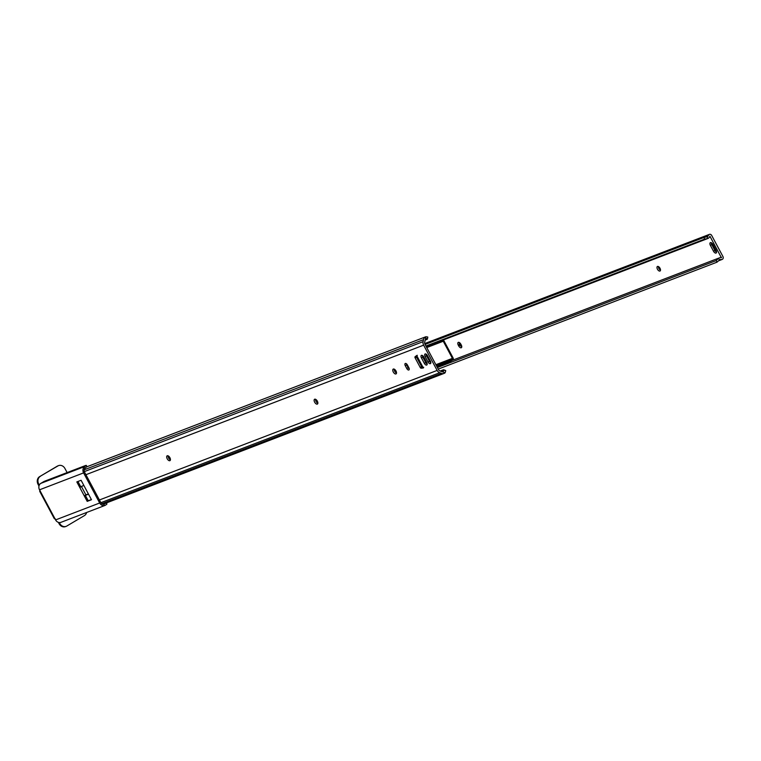 <?xml version="1.0" encoding="UTF-8"?>
<svg xmlns="http://www.w3.org/2000/svg" width="761" height="761" viewBox="0 0 761 761"><rect width="100%" height="100%" fill="white"/><g stroke="black" fill="none" stroke-linecap="round" stroke-linejoin="round"><path stroke-width="1.14" d="M396.51 373.08A2.797 1.436 59.3 0 1 394.664 371.197A2.797 1.436 59.3 0 1 394.141 369.095M395.986 370.978A2.797 1.436 59.3 0 1 396.062 373.898A2.797 1.436 59.3 0 1 393.285 372.015A2.797 1.436 59.3 0 1 393.218 369.095A2.797 1.436 59.3 0 1 395.986 370.978M317.86 403.254A2.797 1.436 59.3 0 1 316.015 401.37A2.797 1.436 59.3 0 1 315.501 399.268M317.347 401.152A2.797 1.436 59.3 0 1 317.413 404.072A2.797 1.436 59.3 0 1 314.645 402.189A2.797 1.436 59.3 0 1 314.569 399.268A2.797 1.436 59.3 0 1 317.347 401.152M170.416 459.815A2.797 1.436 59.3 0 1 168.571 457.932A2.797 1.436 59.3 0 1 168.057 455.829M169.903 457.713A2.797 1.436 59.3 0 1 169.979 460.633A2.797 1.436 59.3 0 1 167.201 458.75A2.797 1.436 59.3 0 1 167.125 455.82A2.797 1.436 59.3 0 1 169.903 457.713M88.381 493.937L86.126 494.802M430.84 362.721A2.445 1.256 59.3 0 1 429.385 361.152L426.483 355.729A2.445 1.256 59.3 0 1 426.017 354.065M427.178 364.129A2.445 1.256 59.3 0 1 425.722 362.559L422.831 357.128A2.445 1.256 59.3 0 1 422.365 355.463M409.266 368.98A2.15 1.103 59.3 0 1 408.153 367.696L406.678 364.928A2.15 1.103 59.3 0 1 406.269 363.663M441.085 371.368L444.167 370.179L442.464 371.796A2.768 2.369 -111 0 1 441.894 371.663L440.039 370.988A2.797 2.388 -111 0 1 438.507 369.608L425.019 344.333A2.797 2.388 -111 0 1 424.695 342.241L425.104 340.224A2.768 2.369 -111 0 1 425.294 339.634L425.884 336.733A4.633 3.967 69 0 0 425.808 336.762A4.633 3.967 69 0 0 423.516 339.644L423.097 341.651A4.652 3.986 69 0 0 423.639 345.152L437.137 370.426A4.652 3.986 69 0 0 439.687 372.719L441.532 373.394A4.633 3.967 69 0 0 444.072 373.404A4.633 3.967 69 0 0 445.128 372.766L442.464 371.796L443.397 371.672M415.087 356.738L416.705 355.539L423.354 367.982L421.214 368.219A1.161 0.599 59.3 0 1 420.186 367.392L415.145 357.936A1.161 0.599 59.3 0 1 415.087 356.738L416.571 355.844M416.457 355.929A1.161 0.599 -120.7 0 0 416.514 357.128L415.145 357.936M420.186 367.392L421.565 366.574L416.514 357.128M421.565 366.574A1.161 0.599 -120.7 0 0 422.593 367.401L421.214 368.219M440.162 371.035L443.244 369.846A3.491 1.446 -69.9 0 1 443.777 369.827A3.491 1.446 -69.9 0 1 444.167 370.179M444.833 370.426A3.491 1.446 110.1 0 1 445.375 370.407A3.491 1.446 110.1 0 1 445.765 370.759L445.128 372.766M80.714 486.679L83.862 485.47M88.514 494.174L85.356 495.382M430.374 361.056A2.445 1.256 59.3 0 1 430.441 363.615A2.445 1.256 59.3 0 1 428.005 361.97L425.114 356.538A2.445 1.256 59.3 0 1 425.047 353.989A2.445 1.256 59.3 0 1 427.473 355.634L430.374 361.056M426.712 362.464A2.445 1.256 59.3 0 1 426.778 365.023A2.445 1.256 59.3 0 1 424.353 363.368L421.451 357.946A2.445 1.256 59.3 0 1 421.385 355.387A2.445 1.256 59.3 0 1 423.81 357.033L426.712 362.464M408.857 367.706A2.15 1.103 59.3 0 1 408.914 369.96A2.15 1.103 59.3 0 1 406.774 368.505L405.299 365.746A2.15 1.103 59.3 0 1 405.242 363.492A2.15 1.103 59.3 0 1 407.382 364.947L408.857 367.706M425.884 336.733L427.739 337.009A3.491 1.084 11.5 0 1 427.787 337.275L427.425 339.016A3.491 1.084 -168.5 0 0 427.387 338.74L426.398 338.531L425.294 339.634M425.123 340.119L426.988 339.406A3.491 1.084 -168.5 0 0 427.425 339.016M423.354 367.982L423.706 367.278L423.354 367.982M417.304 355.301L416.705 355.539L417.304 355.301M710.441 242.626A2.616 1.341 59.3 0 1 712.943 244.443L716.053 250.274A2.616 1.341 59.3 0 1 716.12 253.013A2.616 1.341 59.3 0 1 713.523 251.254L710.403 245.413A2.616 1.341 59.3 0 1 710.336 242.673A2.616 1.341 59.3 0 1 710.441 242.626M458.331 342.355A2.616 1.341 59.3 0 1 460.833 344.172L461.271 344.99A2.616 1.341 59.3 0 1 461.337 347.729A2.616 1.341 59.3 0 1 458.731 345.96L458.293 345.142A2.616 1.341 59.3 0 1 458.227 342.402A2.616 1.341 59.3 0 1 458.331 342.355M660.5 270.155A2.616 1.341 59.3 0 1 658.351 266.531M659.968 271.049A2.616 1.341 59.3 0 1 657.523 269.337A2.616 1.341 59.3 0 1 657.399 266.493A2.616 1.341 59.3 0 1 657.504 266.445A2.616 1.341 59.3 0 1 659.949 268.167A2.616 1.341 59.3 0 1 660.072 271.002A2.616 1.341 59.3 0 1 659.968 271.049M719.459 259.986A2.768 2.369 -111 0 1 721.266 259.501A2.093 1.788 69 0 0 722.95 256.562L711.668 235.425A2.093 1.788 69 0 0 708.405 235.415A2.768 2.369 -111 0 1 707.074 236.795L707.958 238.45A4.633 3.967 69 0 0 709.927 236.243L721.39 257.703A4.633 3.967 69 0 0 719.43 257.855A4.633 3.967 69 0 0 718.574 258.331L719.459 259.986L717.005 262.165L716.158 260.585L718.574 258.331M716.548 252.167A2.616 1.341 59.3 0 1 714.893 250.436L711.782 244.595A2.616 1.341 59.3 0 1 711.288 242.711M461.765 346.883A2.616 1.341 59.3 0 1 460.11 345.152L459.673 344.333A2.616 1.341 59.3 0 1 459.178 342.44M438.241 369.104L717.005 262.165M437.394 367.525L716.158 260.585M425.922 346.027L704.686 239.097L703.839 237.508L707.074 236.795M704.686 239.097L707.797 238.516L439.62 341.385M425.076 344.448L703.839 237.508M425.019 344.353L705.247 236.852M436.995 366.773L450.426 361.618L452.947 359.487A1.161 0.999 69 0 0 453.147 358.041L443.901 340.738A1.161 0.999 69 0 0 442.969 340.1M436.576 365.974L449.894 360.866L450.426 361.618M426.598 347.301L443.263 341.232L452.405 358.355L449.894 360.866M426.16 346.474L439.592 341.328L439.925 342.193M87.477 494.279L84.214 495.792L87.201 501.366L88.228 500.757L85.299 495.268M104.114 504.239L103.857 504.277A3.491 2.987 -111 0 1 100.699 502.393L84.623 472.286A3.491 2.987 -111 0 1 84.737 468.462L84.043 467.168A4.889 4.186 69 0 0 83.596 472.895L99.672 503.002A4.889 4.186 69 0 0 104.552 505.57L103.857 504.277L106.159 503.031M84.043 467.168L86.278 465.361L85.451 465.551L44.186 481.38L40.828 483.368A4.889 4.186 69 0 0 39.515 489.808L55.591 519.915A4.889 4.186 69 0 0 60.947 522.331L104.98 505.447M86.278 465.361L86.935 466.588L84.737 468.462M87.201 501.366L91.472 499.73L81.094 480.277L76.813 481.913L79.791 487.497L80.818 486.888L77.936 481.485M91.377 499.549L88.228 500.757M106.359 502.954L106.949 504.058L105.503 505.19M80.818 486.888L81.998 486.184M84.214 495.792L79.791 487.497L82.673 485.927M38.973 486.032L38.05 484.31A5.822 4.975 -111 0 1 39.61 476.643L57.237 466.189A5.822 4.975 -111 0 1 57.884 465.875A5.822 4.975 -111 0 1 58.226 465.761M65.817 526.469A5.822 4.975 -111 0 1 65.484 526.612A5.822 4.975 -111 0 1 59.101 523.73L58.369 522.36M40.257 491.187L54.564 518.641L55.41 518.935L54.564 518.641L40.257 491.187M59.101 523.73L59.777 523.473L59.291 522.56M86.621 512.486A5.822 4.975 69 0 1 84.433 515.587L66.806 526.041A5.822 4.975 69 0 1 66.159 526.355L65.484 526.612M39.61 476.643L57.912 465.932A5.822 4.975 69 0 1 58.559 465.618A5.822 4.975 69 0 1 64.942 468.5L67.12 472.581M39.287 485.099L38.725 484.053L38.05 484.31M40.295 476.376A5.822 4.975 69 0 0 38.725 484.053M59.777 523.473A5.822 4.975 69 0 0 66.159 526.355M40.019 490.122L39.696 491.311L54.345 518.736M101.841 503.706L441.532 373.394M100.88 502.688L439.687 372.719M99.406 499.977L437.137 370.426M85.917 474.702L423.639 345.152M84.338 471.611L423.097 341.651M84.195 469.803L423.516 339.644M425.351 339.52L427.387 338.74M406.774 368.505L408.153 367.696M405.299 365.746L406.678 364.928M424.353 363.368L425.722 362.559M421.451 357.946L422.831 357.128M428.005 361.97L429.385 361.152M425.114 356.538L426.483 355.729M424.933 344.162L708.405 235.415M719.135 260.319L721.266 259.501M720.895 257.637L721.571 257.37M458.731 345.96L460.11 345.152M458.293 345.142L459.673 344.333M713.523 251.254L714.893 250.436M710.403 245.413L711.782 244.595M436.072 365.042L452.348 358.792M435.891 364.7L452.405 358.355M426.74 347.568L443.263 341.232M40.828 483.368L84.842 466.483M39.515 489.808L83.596 472.895M55.591 519.915L99.672 503.002M81.494 486.621L85.926 494.916M57.912 465.932L57.237 466.189M103.03 504.229L444.072 373.404M86.773 466.816L425.808 336.762M445.375 370.407L443.777 369.827M423.021 367.924L416.505 355.72M424.724 343.582L709.366 234.388M718.85 260.7L722.151 259.434M451.673 360.571L719.43 257.855M58.559 465.618L57.884 465.875"/></g></svg>
